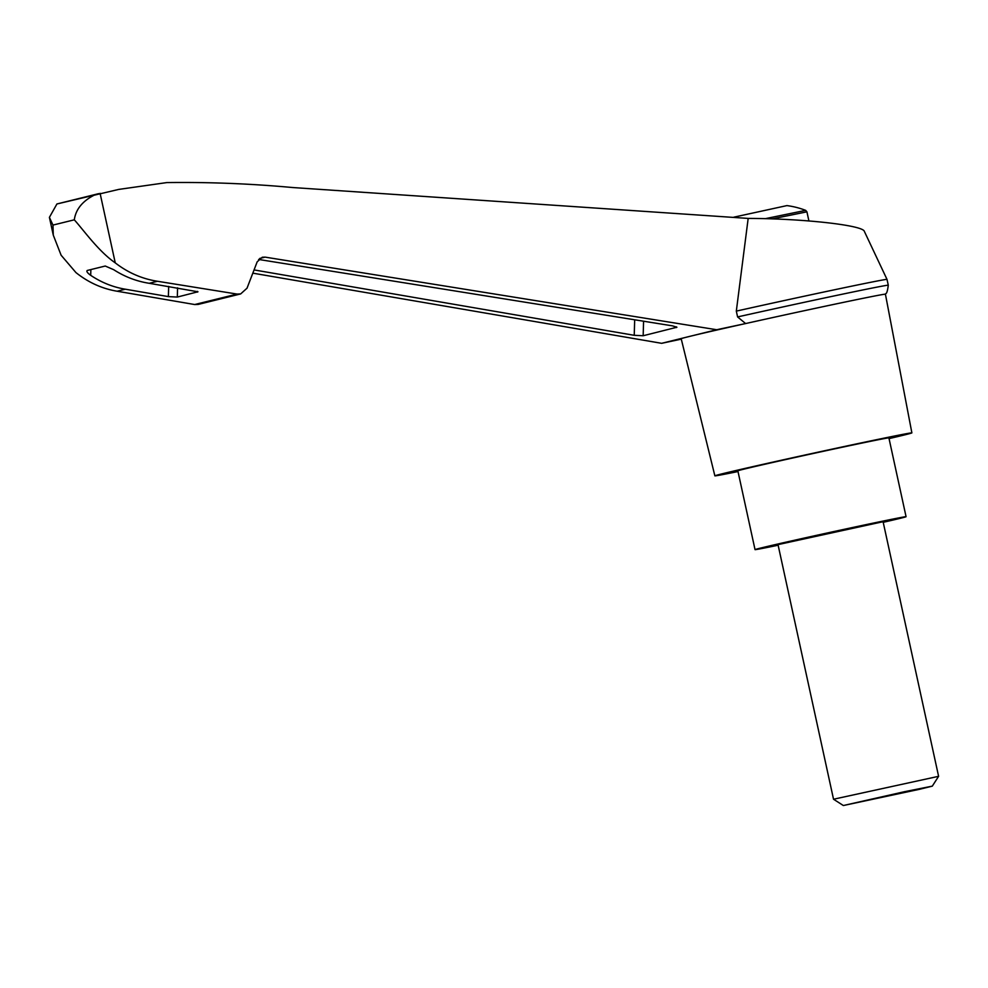 <?xml version="1.0" encoding="UTF-8"?>
<svg xmlns="http://www.w3.org/2000/svg" width="988" height="988" viewBox="0 0 988 988"><rect width="100%" height="100%" fill="white"/><g stroke="black" fill="none" stroke-linecap="round" stroke-linejoin="round"><path stroke-width="1.48" d="M98.726 193.636L56.921 203.973L118.733 189.412L166.886 182.57C208.74 182.027 250.569 183.669 292.386 187.51L748.175 218.41C803.306 218.57 862.969 225.215 864.339 231.353L887.014 279.406L888.286 285.236C886.928 295.844 885.581 292.769 885.409 294.214M748.175 218.41L736.319 311.109A109.223 1.235 -12.3 0 1 887.014 279.406M252.817 273.157L661.639 343.318L692.267 335.759A104.518 1.186 -12.3 0 1 745.607 323.558L716.67 329.733L265.117 257.127L262.277 257.238L257.164 261.845L247.037 288.175L240.652 293.93L237.095 294.078L157.463 281.271C142.037 278.851 127.971 272.713 115.25 262.87C98.491 251.236 84.252 230.933 74.31 219.818L52.969 225.079L53.278 235.132L61.12 255.225L75.94 272.577C88.377 282.494 102.11 288.718 117.127 291.225L194.698 304.539L198.168 304.428L240.652 293.93M737.999 471.548A100.825 1.149 -12.3 0 1 714.867 475.846A100.825 1.149 -12.3 0 1 813.124 453.245A100.825 1.149 -12.3 0 1 911.875 432.88L885.421 294.202A104.518 1.186 -12.3 0 0 745.607 323.558L737.591 316.926L736.319 311.109M714.867 475.846L681.189 338.723A104.518 1.186 -12.3 0 1 686.043 337.291A104.518 1.186 -12.3 0 1 692.267 335.759L716.67 329.733M258.621 259.449L672.47 325.855L676.904 327.238L643.163 335.747L634.234 335.303L254.052 269.922M661.639 343.318L681.288 339.143M765.243 218.681L805.677 210.37A80.658 80.658 0 0 0 786.905 205.603L733.886 217.162A80.658 80.658 0 0 0 733.479 217.422M911.875 432.88A100.825 1.149 -12.3 0 1 904.477 434.942A100.825 1.149 -12.3 0 1 889.052 438.61M56.921 203.973L49.4 217.36L52.969 225.079M95.787 194.364C82.98 200.49 75.817 208.974 74.31 219.818M113.645 269.662C124.71 276.788 136.579 281.333 149.262 283.297L197.958 291.781L177.309 297.067L168.38 296.61L125.328 289.2C112.99 287.162 101.455 282.531 90.698 275.331C87.376 272.935 86.24 271.317 87.277 270.465L105.247 266.031L113.645 269.662M778.149 545.228A77.299 0.877 -12.3 0 1 755.03 549.624A77.299 0.877 -12.3 0 1 830.365 532.31A77.299 0.877 -12.3 0 1 906.07 516.699A77.299 0.877 -12.3 0 1 900.401 518.28A77.299 0.877 -12.3 0 1 883.223 522.319M778.013 544.623L883.087 521.713L938.6 776.321L833.526 799.23L778.013 544.623M755.03 549.624L737.851 470.831A77.299 0.877 -12.3 0 1 813.186 453.504A77.299 0.877 -12.3 0 1 888.891 437.894L906.07 516.699M904.736 791.647L843.344 805.529L919.173 789.375L932.302 786.139L904.736 791.647M737.591 316.926A109.223 1.235 -12.3 0 1 888.286 285.236M100.084 193.302L115.25 262.87M259.696 258.461L265.117 257.127M805.677 210.37L806.924 211.827L772.196 218.891M634.234 335.303L634.679 319.791M643.163 335.747L643.583 321.224M676.422 327.547L676.434 326.843M90.698 275.331L90.859 269.576M168.38 296.61L168.676 286.409M177.309 297.067L177.581 287.841M197.477 292.09L197.489 291.386M194.698 304.539L237.095 294.078M117.127 291.225L125.328 289.2M149.262 283.297L157.463 281.271M53.191 234.736L49.4 217.36M932.302 786.139L938.6 776.321M843.344 805.529L833.526 799.23M808.9 220.929L806.924 211.827"/></g></svg>
